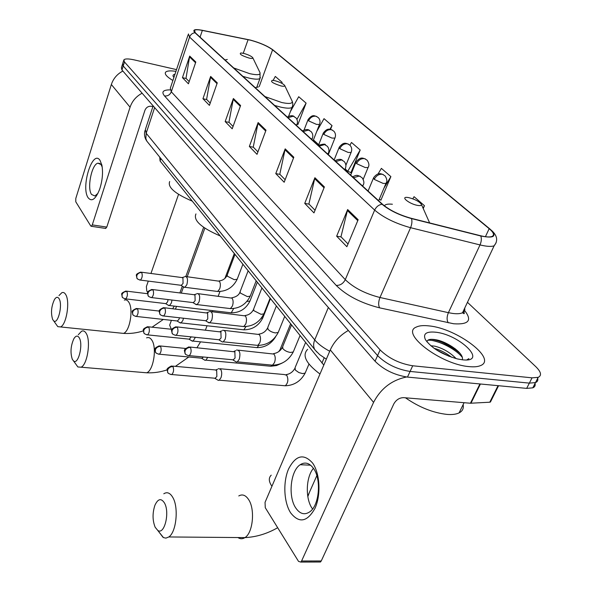 <?xml version="1.0" encoding="UTF-8"?>
<svg xmlns="http://www.w3.org/2000/svg" width="592" height="592" viewBox="0 0 592 592"><rect width="100%" height="100%" fill="white"/><g stroke="black" fill="none" stroke-linecap="round" stroke-linejoin="round"><path stroke-width="0.89" d="M323.802 365.072L160.077 160.994L159.722 157.124M458.474 351.611C450.371 346.468 441.95 342.835 433.233 340.703C441.95 342.835 450.371 346.468 458.474 351.611M122.426 64.469L121.39 67.791L121.952 69.989L375.062 361.238C383.609 369.748 394.413 375.032 407.474 377.089L526.665 388.382L532.807 387.841C534.998 386.887 535.671 385.222 534.828 382.832M123.684 60.473L122.633 63.81L123.21 65.986L377.585 355.592C386.176 364.073 397.01 369.356 410.086 371.443L529.352 383.12L535.494 382.602C537.699 381.662 538.35 379.99 537.462 377.592M175.942 71.343C170.385 70.529 166.937 70.811 165.605 72.18C164.339 74.044 166.774 76.812 172.894 80.497C166.774 76.812 164.339 74.044 165.605 72.18C166.937 70.811 170.385 70.529 175.942 71.343M429.207 325.926C423.517 325.245 419.203 325.63 416.272 327.087C399.992 333.17 440.626 364.45 469.056 366.611C473.97 367.107 477.781 366.774 480.489 365.612C497.717 359.1 456.832 328.397 429.207 325.926C423.517 325.245 419.203 325.63 416.272 327.087C399.992 333.17 440.626 364.45 469.056 366.611C473.97 367.107 477.781 366.774 480.489 365.612C497.717 359.1 456.832 328.397 429.207 325.926M250.608 40.226C260.095 42.861 267.429 46.05 272.594 49.809L489.177 228.667C493.78 232.589 494.69 235.194 491.9 236.504C489.658 237.288 485.877 237.037 480.556 235.734L411.285 218.322C399.304 214.97 389.728 210.301 382.55 204.314L195.397 32.863L194.428 30.37C195.434 29.563 198.076 29.578 202.346 30.421L250.608 40.226M250.438 40.086L202.116 30.259C194.568 28.904 192.193 29.741 194.99 32.76L382.047 204.218C389.403 210.36 399.223 215.148 411.507 218.589L480.808 235.993C494.505 238.657 497.45 236.245 489.628 228.749L272.971 49.906C267.673 46.05 260.162 42.779 250.438 40.086M434.239 339.49L448.736 344.633M122.633 63.81L123.21 65.986L377.585 355.592C386.176 364.073 397.01 369.356 410.086 371.443L529.352 383.12L535.494 382.602L532.807 387.841M380.323 199.733L380.878 200.244L390.883 176.601L381.389 168.372L378.022 174.033M297.384 124.054L297.909 124.527L306.094 103.119L298.708 96.725L290.332 111.696M350.323 172.353L350.864 172.849L360.188 149.998L351.493 142.465L349.924 145.158M176.52 69.619L134.103 59.866C128.508 58.645 125.104 58.63 123.883 59.822L124.468 61.975L380.116 349.924C388.752 358.367 399.615 363.651 412.705 365.775L532.053 377.837L538.195 377.348C541.917 375.476 541.118 371.917 535.804 366.677L467.451 302.312M324.386 186.931L313.982 212.898L304.739 203.389L314.9 177.718L324.386 186.931M358.145 219.728L346.875 246.709L336.656 236.201L347.652 209.538L358.145 219.728M240.581 105.517L232.205 128.812L225.167 121.575L233.381 98.516L240.581 105.517M217.271 82.865L209.42 105.383L202.945 98.723L210.648 76.427L217.271 82.865M195.811 62.012L188.426 83.805L182.447 77.656L189.699 56.077L195.811 62.012M293.817 157.228L284.175 182.247L275.768 173.597L285.196 148.858L293.817 157.228M266 130.203L257.024 154.334L249.35 146.439L258.134 122.566L266 130.203M423.228 208.502L424.464 205.698L414.06 196.685L412.772 198.801M450.364 228.142L449.765 227.994M330.543 129.359L332.031 125.593L324.024 118.659L316.742 131.439M281.792 83.28L282.14 82.362L275.302 76.435L273.127 80.394M249.35 146.439L253.406 147.253M257.934 151.885L253.25 147.09L258.134 122.566M275.768 173.597L279.949 174.396M285.152 179.709L279.794 174.233L285.196 148.858M182.447 77.656L186.147 78.492M189.181 81.592L185.999 78.344L189.699 56.077M202.945 98.723L206.756 99.56M210.212 103.097L206.601 99.404L210.648 76.427M225.167 121.575L229.097 122.403M233.056 126.444L228.941 122.241L233.381 98.516M336.656 236.201L341.125 236.933M348.015 243.978L340.962 236.763L347.652 209.538M304.739 203.389L309.061 204.159M315.04 210.264L308.898 203.988L314.9 177.718M360.188 149.998L347.741 171.258L345.24 168.972M347.741 171.258L350.952 172.627M318.711 144.714L313.442 139.897M332.031 125.593L329.922 129.271M306.094 103.119L296.925 119.414M297.162 123.95L297.991 124.32M282.14 82.362L281.666 83.213M390.883 176.601L383.949 188.175M379.257 199.289L380.982 200.007M424.464 205.698L423.021 208.044M174.973 74.259C173.042 74.607 172.538 75.487 173.463 76.901L173.907 77.456M88.171 197.802C80.571 187.375 92.581 148.799 100.018 160.365L101.854 165.02C103.2 172.442 102.46 180.53 99.641 189.277C95.638 199.252 91.819 202.101 88.171 197.802M102.224 167.129L101.054 164.554L97.902 163.177C91.664 164.339 86.854 188.226 91.56 194.472L94.898 195.982L97.954 193.34M122.87 71.047C117.186 74.052 113.346 78.536 111.348 84.508L75.798 198.446L75.776 201.791L90.798 226.033L91.353 226.292L92.278 224.901L106.789 227.084L144.936 110.29C146.231 107.307 148.422 105.975 151.493 106.301L152.906 106.597M142.132 93.203C136.212 96.355 132.194 101.025 130.07 107.204L92.278 224.901M106.789 227.084L105.465 228.408M52.666 319.51L53.68 320.857C57.868 324.882 62.87 305.146 59.207 298.93C57.853 296.622 56.292 296.784 54.516 299.419C51.289 306.323 50.675 313.02 52.666 319.51M58.978 295.571L61.82 292.714C63.388 292.056 64.735 292.751 65.86 294.809C70.167 301.905 66.341 324.927 60.532 326.939L57.794 326.643L56.151 324.335M249.017 58.038C251.874 58.682 253.117 58.564 252.754 57.683C251.267 56.107 248.248 54.671 243.697 53.384L240.848 52.962C238.983 53.976 241.706 55.67 249.017 58.038M169.675 181.522C167.425 187.183 174.943 193.725 192.245 201.147M72.328 359.344L73.556 360.957C78.181 365.205 83.376 344.84 79.365 338.01C77.73 335.264 75.894 335.501 73.859 338.728C70.677 345.876 70.167 352.751 72.328 359.344M78.285 334.754L81.541 331.246C83.398 330.395 85.004 331.194 86.358 333.651C90.983 341.332 87.32 364.716 81.111 367.203L77.878 366.966L75.872 364.184M280.897 85.914C283.805 86.528 285.055 86.358 284.656 85.396C283.035 83.627 279.801 82.066 274.969 80.727L272.342 80.342C270.056 81.452 272.905 83.302 280.897 85.914M195.959 213.912C193.11 220.335 201.162 227.676 220.106 235.919M155.163 527.257L157.761 530.417C164.361 535.301 170.015 512.613 164.524 503.074C161.209 497.924 158.005 498.642 154.926 505.235C152.366 513.079 152.447 520.42 155.163 527.257M163.792 493.78C167.188 491.612 170.237 492.914 172.938 497.68C178.821 507.803 176.29 532.178 168.831 536.951L165.93 538.121L163.466 537.595L158.856 531.845M417.582 205.402C420.527 205.89 421.778 205.498 421.326 204.218C419.069 201.406 414.851 199.201 408.68 197.624L407.673 197.462C399.829 196.337 409.309 204.003 417.582 205.402M307.655 349.332C301.831 355.237 305.938 363.466 319.976 374.018M168.002 305.072L169.534 305.546L171.384 302.986L172.006 300.048M168.949 305.657L165.871 303.77L167.617 301.831L168.076 299.574M179.391 322.403L181.063 322.906L182.913 320.361L183.453 318.222M180.434 323.04L177.282 321.13L179.065 319.192L179.435 317.771M191.32 340.555L193.147 341.096L195.375 337.314M192.467 341.244L189.248 339.32L191.231 336.885M203.833 359.596L205.098 360.343L205.831 360.165L207.762 357.405M205.098 360.343L201.798 358.397L203.419 356.991M216.968 379.583L218.367 380.397L219.151 380.182L220.979 377.718C222.03 374.47 221.941 371.695 220.72 369.386L218.426 368.601M218.367 380.397L214.985 378.429L216.864 376.49L216.679 370.466L215.029 369.896L172.583 366.1M183.298 286.78L184.926 287.298L186.887 284.619C188.093 279.409 187.479 276.693 185.037 276.457M184.29 287.401L181.182 285.448L183.054 283.427L182.928 277.966L181.722 277.53L141.458 272.216M195.301 304.059L197.077 304.606L199.045 301.942C200.296 296.533 199.615 293.736 197.018 293.536M196.396 304.739L193.214 302.756L195.123 300.736L194.983 295.112L193.665 294.653L152.736 289.562M207.888 322.174L209.834 322.758L211.803 320.117C213.09 314.493 212.35 311.599 209.575 311.444M209.094 322.914L205.838 320.916L207.785 318.888L207.622 313.101L164.569 307.766M221.097 341.192L222.429 341.998L223.236 341.813L225.189 339.201C226.529 333.34 225.715 330.358 222.747 330.247M222.429 341.998L219.099 339.978L221.082 337.951L220.897 331.994L177.008 326.902M234.987 361.187L236.46 362.067L237.325 361.845L239.272 359.263C240.648 353.15 239.753 350.072 236.585 350.013M236.46 362.067L233.048 360.025L235.068 357.99L234.854 351.848L190.106 347.038M290.657 512.872C283.775 502.238 282.887 481.999 288.585 468.953C295.756 455.189 303.763 453.22 312.598 463.055C319.939 473.26 321.167 494.853 315.003 508.306C307.255 522.04 299.145 523.565 290.657 512.872M313.39 468.265C309.335 462.885 304.932 461.708 300.196 464.72C290.465 470.766 287.83 496.644 295.815 508.047C299.974 514.004 304.614 515.269 309.742 511.851C319.406 505.42 321.589 478.95 313.39 468.265M312.169 508.439C305.161 498.531 305.879 477.122 313.434 468.324M348.318 330.469C339.978 335.257 333.969 341.739 330.292 349.916L265.046 502.349L265.268 507.692L298.531 561.386L300.817 562.074L301.58 561.016L321.256 560.957L393.776 403.988C396.115 399.844 399.4 397.728 403.618 397.646L470.44 403.233L479.927 383.956M406.586 376.993C391.815 380.049 380.811 388.515 373.567 402.375L301.58 561.016M321.256 560.957L320.487 562.008L318.77 562.015M490.798 401.287L489.784 402.212L470.44 403.233M405.461 397.802C419.203 407.326 433.107 412.868 447.182 414.43C452.251 414.792 456.217 414.282 459.081 412.898C462.53 411.129 463.876 408.376 463.122 404.647M430.776 345.743L434.743 346.165C442.846 348.214 449.987 352.366 456.158 358.619M434.099 348.333C440.071 349.842 445.894 352.81 451.563 357.228M435.327 332.179C426.151 331.372 422.851 333.858 425.419 339.63C431.472 348.103 442.143 354.534 457.431 358.937L462.389 359.795C488.666 362.926 459.644 334.347 435.327 332.179M462.167 359.773C464.979 353.92 447.456 341.702 435.986 339.778C430.377 338.765 427.365 339.453 426.936 341.858M467.332 359.855L468.908 358.619L466.799 359.906M427.794 340.274C435.505 339.253 454.856 347.992 462.226 357.265M431.479 339.312C441.277 340.874 450.823 345.587 460.125 353.446M436.311 349.828L449.247 356.377M160.898 158.582L160.077 160.994M324.157 357.864L321.944 363.044M121.952 69.989L124.468 61.975M526.665 388.382L532.053 377.837M407.474 377.089L412.705 365.775M375.062 361.238L380.116 349.924M464.076 312.036L463.24 311.229M153.143 105.872L145.395 129.411L146.18 133.252L154.638 107.603M148.451 143.131L146.838 141.133L145.839 138.513L146.18 133.252L314.729 339.904L328.353 307.492M316.861 352.018L314.7 349.48C313.272 346.697 313.279 343.508 314.729 339.904C318.067 343.915 323.062 347.696 329.714 351.248M272.594 49.809L259.229 86.543M464.631 310.563C472.394 320.405 468.731 324.801 453.635 323.757L379.613 307.847C361.053 303.119 346.586 295.637 336.197 285.396L164.502 95.926C161.209 91.886 163.066 89.873 170.059 89.873M480.808 235.993C481.703 238.598 481.437 241.573 480.016 244.925L448.396 312.672L452.695 313.442C457.098 314.004 460.376 313.767 462.522 312.746C464.446 311.769 465.157 310.267 464.661 308.225M382.047 204.218C378.71 204.825 376.253 206.778 374.655 210.086L189.573 37.081C190.587 34.506 192.393 33.071 194.99 32.76M411.507 218.589C412.269 221.216 411.958 224.25 410.574 227.698C395.537 223.524 383.564 217.656 374.655 210.086L345.277 279.661C353.646 287.764 365.212 293.713 379.975 297.502L448.396 312.672C446.738 316.794 446.694 320.176 448.248 322.818M188.078 34.906L170.326 88.208L171.31 91.79L189.573 37.081L188.397 33.944M496.14 242.727L494.128 245.806C491.316 246.812 486.609 246.516 480.016 244.925L410.574 227.698L379.975 297.502C378.369 301.742 378.244 305.191 379.613 307.847M489.628 228.749L490.524 229.511M273.674 50.483L272.971 49.906M164.502 95.926C167.677 96.281 169.948 94.898 171.31 91.79L345.277 279.661C343.205 283.612 340.178 285.522 336.197 285.396M489.177 228.667L485.418 236.704M248.092 39.649L243.26 53.28M202.346 30.421L200.074 37.148M265.697 131.01L257.897 123.417M240.308 106.294L233.159 99.338M217.012 83.62L210.441 77.226M195.567 62.745L189.507 56.847M293.491 158.064L284.937 149.739M324.039 187.797L314.618 178.629M357.768 220.631L347.341 210.486M130.07 107.204L111.348 84.508M120.502 333.081L123.491 333.392C129.826 331.505 133.629 309.157 128.782 302.186C127.517 300.166 126.029 299.471 124.32 300.085M147.748 292.285L146.757 290.99L146.372 286.602L148.289 281.096M233.714 67.962L249.669 73.652C257.55 75.347 260.954 74.932 259.881 72.402L252.828 57.831M242.905 76.383L248.958 78.07C254.826 79.395 258.504 79.528 259.977 78.47L260.384 77.508M227.306 59.474L224.967 59.955M143.109 372.486L146.72 372.797C153.469 370.444 157.08 347.77 151.892 340.245C150.375 337.84 148.607 337.04 146.579 337.854M171.332 329.248L169.667 325.178L171.406 320.331M264.927 96.563L281.733 102.527C289.74 104.155 293.166 103.585 292.004 100.825L284.73 85.551M274.651 105.465L280.971 107.189C286.691 108.417 290.346 108.499 291.945 107.426L292.492 106.22M258.341 86.965L255.182 87.631M237.94 537.551C240.226 539.112 242.557 539.134 244.918 537.61C252.902 533.015 255.256 509.527 248.729 499.752C245.739 495.141 242.417 493.876 238.776 495.948M271.943 486.239L271.24 485.225C268.687 481.022 268.679 477.67 271.217 475.169M309.416 492.352L307.825 496.614M429.577 222.807L421.326 204.218M392.392 204.24C387.952 203.774 385.281 204.307 384.386 205.853M313.124 140.711L319.465 124.446C320.457 121.945 320.117 119.702 318.437 117.734L316.017 116.239C312.709 115.884 310.23 117.423 308.558 120.842L316.498 124.394L319.465 124.446L319.643 124.024M316.816 116.498C314.678 116.261 312.813 113.538 308.092 119.554L308.558 120.842M124.882 298.797L125.682 298.871C123.328 298.257 122.137 297.532 122.107 296.703L122.078 294.52C123.01 292.448 124.631 291.442 126.925 291.508L125.815 291.057C119.799 293.802 122.063 293.58 122.107 296.703L122.722 297.584M246.894 301.439L249.972 301.032L250.209 300.425M229.94 312.665L231.235 312.82L233.677 308.536M166.285 303.689L125.682 298.871C127.406 296.947 127.82 294.49 126.925 291.508M328.331 154.638L334.894 138.114C335.945 135.531 335.605 133.23 333.873 131.202L331.416 129.7C328.057 129.352 325.519 130.928 323.794 134.421L331.949 138.077L334.894 138.114L335.094 137.647M332.223 129.951C330.225 129.678 327.924 127.036 323.299 133.022L323.794 134.421M135.516 316.365L136.389 316.446C133.984 315.876 132.749 315.136 132.675 314.241L132.652 312.028C133.622 309.919 135.279 308.891 137.618 308.935L136.412 308.454C130.003 311.385 132.749 311.71 132.675 314.241L133.296 315.136M261.19 318.348L262.841 317.823L263.107 317.149M242.402 329.67L243.823 329.825L246.043 326.555M177.733 321.034L136.389 316.446C138.151 314.47 138.558 311.969 137.618 308.935M345.891 165.279L351.086 152.455C352.196 149.798 351.855 147.423 350.072 145.336L347.585 143.819C344.167 143.493 341.562 145.107 339.778 148.666L348.163 152.44L351.086 152.455L351.315 151.944M348.392 144.071C346.379 143.76 343.937 141.155 339.26 147.149L339.778 148.666M146.661 334.791L147.615 334.872C145.129 334.317 143.841 333.57 143.76 332.63L143.745 330.388C144.751 328.242 146.439 327.184 148.829 327.206L147.512 326.703C141.37 329.618 143.671 329.559 143.76 332.63L144.389 333.533M255.441 347.46L256.995 347.622L258.837 345.41M189.729 339.209L147.615 334.872C149.413 332.845 149.813 330.292 148.829 327.206M363.185 179.383L368.083 167.536C369.43 165.531 369.09 163.081 367.084 160.18L364.568 158.656C361.09 158.345 358.426 160.003 356.576 163.636L365.205 167.529L368.083 167.536L368.35 166.959M365.382 158.908C363.118 158.545 360.891 155.977 356.029 161.986L356.576 163.636M158.36 354.134L159.411 354.216C156.865 353.713 155.526 352.958 155.393 351.937L155.4 349.665C156.429 347.474 158.16 346.387 160.595 346.394L159.159 345.861C153.032 348.747 155.252 348.977 155.393 351.937L156.029 352.847M290.583 323.898L280.438 348.71L280.327 350.272M269.101 366.093L270.796 366.248L271.861 365.36M202.323 358.264L159.411 354.216C161.239 352.136 161.631 349.532 160.595 346.394M378.643 200.732L385.969 183.402C387.397 181.359 387.064 178.821 384.978 175.802L382.432 174.27C378.895 173.967 376.164 175.676 374.248 179.383L383.128 183.409L385.969 183.402L386.265 182.765M383.253 174.514C381.033 174.033 378.325 171.71 373.663 177.593L374.248 179.383M170.666 374.47L171.813 374.544C169.208 374.1 167.817 373.33 167.625 372.227L167.64 369.926C168.713 367.699 170.489 366.574 172.968 366.566L171.399 365.997C164.68 369.408 167.714 369.785 167.625 372.227L168.261 373.152M305.546 342.583L295.053 367.728L295.386 370.111L298.849 372.553L302.571 373.596L305.161 373.093L305.546 372.176M283.413 385.621L285.27 385.777C288.089 383.017 288.6 379.531 286.794 375.321L284.345 374.544L220.15 368.757M215.547 378.273L171.813 374.544C173.671 372.412 174.055 369.748 172.968 366.566M139.579 280.001L140.43 280.09C138.062 279.468 136.863 278.758 136.833 277.944L136.774 275.613C137.751 273.482 139.401 272.453 141.732 272.535L140.585 272.105C134.525 274.769 136.656 274.755 136.833 277.944L137.529 278.891M295.815 124.853L296.895 124.623C297.88 122.137 297.554 119.88 295.919 117.86L293.292 116.217L287.986 117.682M234.972 254.479L227.298 274.799L227.372 276.205L234.306 279.69L237.177 279.246L237.407 278.632M216.346 291.301L217.678 291.471L219.699 288.844C220.69 285.633 220.572 283.094 219.336 281.23L186.31 276.627M181.633 285.366L140.43 280.09C142.25 278.092 142.687 275.576 141.732 272.535M296.548 125.526L297.08 124.179M150.805 297.51L151.737 297.606C149.317 297.029 148.074 296.303 147.993 295.423L147.956 293.062C148.955 290.887 150.649 289.836 153.025 289.902L151.781 289.444C145.565 292.322 147.837 292.204 147.993 295.423L148.71 296.385M311.163 138.913L312.199 138.683C313.249 136.116 312.924 133.792 311.229 131.713L308.565 130.055L303.148 131.572M248.107 270.877L240.182 291.479L240.248 293.003L247.367 296.599L250.216 296.148L250.483 295.46M228.949 308.425L230.414 308.602L232.434 305.99C233.463 302.719 233.329 300.114 232.027 298.168L198.416 293.706M193.702 302.667L151.737 297.606C153.594 295.556 154.024 292.988 153.025 289.902M311.858 139.549L312.406 138.188M162.593 315.899L163.614 315.987C161.142 315.462 159.84 314.722 159.714 313.775L159.692 311.377C160.728 309.165 162.452 308.084 164.879 308.129L163.518 307.648C156.895 310.719 159.699 311.207 159.714 313.775L160.439 314.744M327.295 153.691L328.271 153.461C329.389 150.805 329.071 148.407 327.317 146.268L324.623 144.589L319.088 146.172M261.879 288.067L253.679 308.95L253.739 310.615L261.057 314.322L263.884 313.856L264.187 313.094M242.15 326.377L243.763 326.555L245.776 323.965C246.842 320.635 246.694 317.948 245.34 315.906L211.107 311.621M206.371 320.805L163.614 315.987C165.508 313.886 165.93 311.266 164.879 308.129M327.946 154.283L328.516 152.906M174.973 335.22L176.105 335.309C173.567 334.835 172.213 334.088 172.035 333.067L172.028 330.625C173.093 328.368 174.869 327.258 177.341 327.287L175.854 326.777C169.652 329.67 171.776 329.936 172.035 333.067L172.768 334.043M344.263 169.238L345.18 169.009C346.372 166.263 346.061 163.784 344.241 161.579L341.51 159.892L335.856 161.535M276.323 306.101L267.843 327.265L267.895 329.085C269.552 331.076 272.061 332.349 275.421 332.926L278.21 332.445L278.558 331.587M256.003 345.203L257.772 345.388L259.784 342.82C260.887 339.423 260.724 336.656 259.296 334.524L224.435 330.432M219.669 339.845L176.105 335.309C178.037 333.155 178.451 330.477 177.341 327.287M344.862 169.786L345.454 168.394M188.012 355.555L189.248 355.644C186.658 355.23 185.244 354.467 185 353.357L185.007 350.886C186.117 348.584 187.93 347.445 190.454 347.452L188.826 346.912C182.425 350.087 184.778 350.272 185 353.357L185.74 354.349M362.141 185.614L362.992 185.4C364.42 183.342 364.11 180.782 362.067 177.711L359.3 176.009L353.52 177.718M291.501 325.045L282.724 346.498L282.761 348.488C284.5 350.575 287.083 351.9 290.502 352.455L293.255 351.966L293.654 351.019M270.551 364.983L272.498 365.16L274.488 362.63C275.635 359.166 275.458 356.317 273.955 354.075L238.443 350.198M233.662 359.869L189.248 355.644C191.216 353.424 191.623 350.693 190.454 347.452M362.689 186.117L363.31 184.711M373.567 402.375L330.292 349.916M480.415 384.001L470.943 403.248M489.784 402.212L498.042 385.673M455.263 348.806L448.884 345.491M326.34 359.144L319.769 354.712L315.314 350.272L146.838 141.133C144.596 137.899 143.974 134.377 144.981 130.558M463.41 310.859C464.809 313.804 464.513 314.433 462.522 312.746L494.128 245.806C498.338 240.604 497.273 235.305 490.946 229.903M538.195 377.348L535.494 382.602M194.428 30.37L194.176 31.124M97.902 163.177L100.137 163.577M105.85 228.468L91.353 226.292M101.994 165.701L101.854 165.02M53.68 320.857L57.794 326.643M143.331 330.876C136.789 332.993 130.181 333.829 123.491 333.392L60.532 326.939M203.633 227.335L185.866 276.39M182.321 286.165L179.872 292.936M256.854 87.054L259.977 78.47L260.058 72.757M174.292 306.108L172.679 308.713M163.325 319.436L152.07 327.191M178.547 194.361L150.953 273.474M73.556 360.957L77.878 366.966M167.196 369.837C160.447 372.116 153.617 373.101 146.72 372.797L81.111 367.203M234.269 253.598L224.901 278.44M219.972 291.508L218.204 296.185M212.757 310.645L212.328 311.762M207.045 325.77L205.461 329.981M288.585 116.313L292.611 105.842L292.825 103.622L292.182 101.18M200.562 341.85L196.958 347.719M188.811 356.991L175.41 366.352M204.839 228.172L187.22 276.745M183.498 287.009L181.278 293.114M176.475 306.367L175.506 309.039M157.761 530.417L163.066 537.373M277.678 527.724C267.096 533.777 256.181 537.07 244.918 537.61L168.831 536.951M316.838 475.657L307.744 496.118M257.268 282.31L249.972 301.032C245.991 308.891 239.745 312.82 231.235 312.82L169.534 305.546M304.066 130.011L307.929 119.991M126.629 291.153L147.534 293.706M270.418 298.731L262.841 317.823C258.756 325.755 252.421 329.751 243.823 329.825L181.063 322.906M318.481 145.306L323.114 133.503M137.3 308.558L159.322 311.081M275.65 336.722C271.232 343.937 265.016 347.571 256.995 347.622L193.147 341.096M334.132 159.958L339.046 147.689M148.488 326.806L171.954 329.315M280.105 349.546L278.773 351.589M282.081 363.118L276.516 365.567L270.796 366.248L205.831 360.165M350.671 175.106L355.785 162.585M160.24 345.965L185.614 348.459M294.675 368.653C292.774 372.02 289.91 374.018 286.084 374.647M308.965 364.08L305.161 373.093C300.743 381.226 294.113 385.451 285.27 385.777L219.151 380.182M215.954 369.822L217.671 369.216M368.061 191.038L373.389 178.259M294.143 116.491C292.574 115.299 290.295 115.492 287.298 117.053M227.069 275.428C225.389 278.728 222.703 280.564 219.003 280.934M242.868 264.335L237.177 279.246C233.07 287.468 226.573 291.545 217.678 291.471L184.926 287.298M182.38 277.5L184.401 276.893M309.424 130.321C307.796 129.123 305.457 129.315 302.408 130.891M239.923 292.174C238.953 295.068 236.201 296.955 231.672 297.843M256.144 280.911L250.216 296.148C246.006 304.451 239.405 308.602 230.414 308.602L197.077 304.606M194.398 294.624L196.337 294.017M325.474 144.855C325.363 143.745 322.966 143.945 318.289 145.44M253.391 309.727C251.585 313.124 248.773 315.062 244.94 315.558M270.063 298.287L263.884 313.856C259.555 322.24 252.843 326.473 243.763 326.555L209.834 322.758M207 312.576L208.85 311.984M342.368 160.151C340.659 158.908 338.202 159.1 334.991 160.743M267.51 328.131C265.645 331.579 262.759 333.577 258.859 334.132M284.671 316.513L278.21 332.445C273.763 340.903 266.948 345.217 257.772 345.388L223.236 341.813M220.239 331.424L221.97 330.847M360.173 176.261C357.59 175.868 357.775 174.159 352.588 176.86M282.347 347.46C280.401 350.96 277.448 353.017 273.474 353.646M300.011 335.664L293.255 351.966C288.681 360.498 281.762 364.894 272.498 365.16L237.325 361.845M234.143 351.241L235.749 350.686M300.196 464.72L310.6 465.194M320.487 562.008L300.817 562.074M490.405 402.079L498.575 385.725M459.081 412.898L464.069 402.701"/></g></svg>
